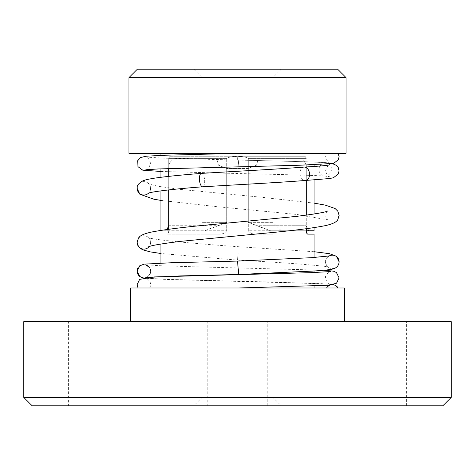 <?xml version="1.0" encoding="UTF-8"?>
<svg xmlns="http://www.w3.org/2000/svg" width="475" height="475" viewBox="0 0 475 475"><rect width="100%" height="100%" fill="white"/><g stroke="black" fill="none" stroke-linecap="round" stroke-linejoin="round"><path stroke-width="0.36" stroke-dasharray="2.38 1.78" d="M306.286 165.128L256.619 165.128L257.907 160.081L303.572 160.081L306.286 165.128L303.572 160.081L257.907 160.081L256.619 165.128L306.286 165.128L306.286 230.767L248.277 230.767L248.277 168.494L256.619 165.128L248.277 168.494L226.723 168.494L248.277 168.494L248.277 230.767C250.171 233.183 252.647 234.306 255.704 234.133C252.647 234.306 250.171 233.183 248.277 230.767L306.286 230.767L270.608 230.767L248.277 222.353L248.277 158.395C245.254 156.714 241.662 156.156 237.5 156.714C241.662 156.156 245.254 156.714 248.277 158.395L248.277 222.353L256.619 225.72L306.286 225.72L256.619 225.72L270.608 230.767L314.082 230.767M218.381 165.128L226.723 168.494L226.723 230.767L226.723 168.494L218.381 165.128L217.093 160.081L171.428 160.081L168.714 165.128L218.381 165.128L168.714 165.128L171.428 160.081L217.093 160.081L218.381 165.128M257.907 160.081L217.093 160.081L257.907 160.081M168.714 229.253L168.714 158.395L169.563 156.714L168.714 158.395L168.714 225.72L218.381 225.72L204.393 230.767L166.464 230.767L168.714 225.72L218.381 225.72L226.723 222.353L226.723 158.395C229.746 156.714 233.338 156.156 237.5 156.714L169.563 156.714L305.437 156.714L237.5 156.714L305.437 156.714L306.286 158.395L305.437 156.714L169.563 156.714L237.5 156.714C233.338 156.156 229.746 156.714 226.723 158.395L226.723 222.353L204.393 230.767L160.918 230.767L166.464 230.767L166.998 229.484M168.714 176.373L168.714 189.917L168.714 176.373M306.286 228.742L306.286 215.157L306.286 225.72L308.536 230.767M306.286 180.417L306.286 166.945L306.286 180.417M307.83 234.133L314.082 234.133M255.704 234.133L272.846 234.133L255.704 234.133M167.17 234.133C168.055 233.997 168.566 232.875 168.714 230.767C168.572 232.869 168.055 233.991 167.17 234.133L219.296 234.133L167.17 234.133M226.723 230.767C224.829 233.183 222.353 234.306 219.296 234.133L202.154 234.133L219.296 234.133C222.353 234.306 224.829 233.183 226.723 230.767L168.714 230.767L226.723 230.767M307.61 234.092L306.417 232.079M171.428 160.081L303.572 160.081L171.428 160.081M314.082 287.993L160.918 287.993L314.082 287.993M272.846 234.133L272.846 397.391L202.154 397.391L272.846 397.391L281.259 405.804L193.741 405.804L281.259 405.804M442.837 405.804L32.163 405.804M68.37 405.804L128.963 405.804L68.37 405.804L68.37 321.652L128.963 321.652L68.37 321.652M346.037 405.804L406.63 405.804L346.037 405.804L346.037 321.652L406.63 321.652L346.037 321.652M207.207 405.804L267.793 405.804L207.207 405.804L207.207 321.652L267.793 321.652L207.207 321.652M23.75 397.391L451.25 397.391M451.25 321.652L23.75 321.652M344.375 287.993L130.625 287.993M344.375 321.652L130.625 321.652L344.375 321.652M307.604 228.564L306.286 225.72L306.286 165.033M314.082 153.348L160.918 153.348L314.082 153.348L314.082 164.76M346.055 77.609L128.945 77.609M137.358 69.196L337.642 69.196M281.259 69.196L193.741 69.196L281.259 69.196L272.846 77.609L202.154 77.609L272.846 77.609L272.846 222.353L248.277 222.353L272.846 222.353L281.259 230.767M128.945 153.348L346.055 153.348M226.723 222.353L202.154 222.353L226.723 222.353M238.112 153.348L337.939 153.348L238.112 153.348L337.939 153.348L239.655 153.348L326.527 153.348L325.624 156.673C327.144 161.185 328.747 163.299 330.434 163.008L310.24 161.886L237.5 159.998L238.112 153.348L237.5 159.992M237.565 153.348L326.527 153.348M319.901 166.024A6.733 6.193 103.4 0 0 318.974 169.338A6.733 6.193 103.4 0 0 324.395 176.011A6.733 6.193 103.4 0 0 324.657 176.035A6.733 6.193 103.4 0 0 331.413 169.338A6.733 6.193 103.4 0 0 326.058 162.664A6.733 6.193 103.4 0 0 325.808 162.646A6.733 6.193 103.4 0 0 321.094 164.463M303.911 167.087A6.733 4.738 -97.4 0 0 299.998 173.767A6.733 4.738 -97.4 0 0 305.413 180.464L305.455 180.464M201.406 173.399A6.733 2.565 -95.6 0 1 204.624 180.102A6.733 2.565 -95.6 0 1 202.677 186.8L202.665 186.806M137.186 187.465A6.733 6.703 180 0 1 144.299 181.652A6.733 6.703 180 0 1 150.593 188.338C149.868 191.467 148.984 193.123 147.951 193.307M150.563 188.967A6.733 6.703 180 0 1 148.639 193.064M330.06 285.131A6.733 6.703 0 0 1 332.975 284.751M238.729 274.485L237.5 261.078M339.097 261.873A6.733 6.703 0 0 1 332.369 268.577A6.733 6.703 0 0 1 329.044 256.043M238.118 253.43L237.5 260.134L238.118 253.43M137.132 242.446A6.733 6.703 180 0 1 143.86 235.737A6.733 6.703 180 0 1 150.593 242.44M150.593 242.446A6.733 6.703 180 0 1 149.138 246.608M248.277 158.395L306.286 158.395L248.277 158.395M168.714 158.395L226.723 158.395L168.714 158.395M238.118 166.814L238.729 160.105L238.118 166.814M150.308 273.077A6.733 6.703 -0 0 0 145.338 264.605A6.733 6.703 -0 0 0 137.78 268.274M137.275 269.77A6.733 6.703 -0 0 0 137.132 271.148M143.254 277.822A6.733 6.703 -0 0 0 146.169 277.447M146.193 277.436A6.733 6.703 -0 0 0 149.708 274.473M314.082 285.992L314.082 272.549M314.082 270.993L314.082 257.515M160.918 287.993L160.918 276.634M160.918 276.563L160.918 263.12M160.918 244.007L160.918 234.133M202.154 234.133L202.154 397.391L193.741 405.804M128.963 405.804L128.963 321.652M406.63 405.804L406.63 321.652M267.793 405.804L267.793 321.652M160.918 155.396L160.918 168.839M160.918 177.276L160.918 190.849M160.918 230.369L160.918 230.767M314.082 166.458L314.082 179.936M314.082 214.023L314.082 227.65M193.741 69.196L202.154 77.609L202.154 222.353L193.741 230.767M145.801 169.765C147.416 170.121 149.013 168.013 150.605 163.43C149.091 158.917 147.488 156.809 145.807 157.1L164.136 158.151L238.729 160.111C276.07 160.954 311.909 161.791 325.814 162.64M160.918 171.469L237.5 173.518C274.675 174.355 310.917 175.204 324.657 176.029M324.401 176.011L329.513 176.736C328.427 177.193 327.115 175.222 325.583 170.816C327.311 166.214 328.617 164.243 329.513 164.896M326.064 162.664L332.488 163.62M238.438 287.998L238.783 287.993M149.702 287.993C150.83 285.659 150.878 283.522 149.839 281.574C147.968 279.294 146.627 278.213 145.807 278.326L166.933 279.484L321.136 283.646L333.373 284.668M323.653 270.251L191.247 266.689L159.57 265.685L145.807 264.801M149.506 267.496L150.409 269.58M142.85 277.905L164.297 279.312L276.705 282.156L330.386 284.246M330.416 284.252C328.688 284.662 323.475 278.481 326.242 275.108C328.094 272.644 329.484 271.457 330.416 271.563M150.587 271.142C151.697 272.401 147.85 277.382 145.807 277.495L146.068 277.453M329.626 255.912C328.023 256.084 324.692 260.733 325.642 261.868C324.876 263.186 327.833 267.259 328.949 267.377C329.038 266.03 283.397 262.461 237.5 260.134L160.918 253.502M314.082 251.714L238.729 246.727C194.756 243.693 151.097 239.691 147.856 237.423C149.049 237.726 149.958 239.4 150.587 242.44M150.587 188.343C150.165 185.796 149.429 184.3 148.372 183.855L157.902 186.253L179.96 189.359L260.71 197.184L314.082 203.128M160.918 200.408L216.25 206.607L296.827 214.439L327.833 219.866C324.894 218.631 325.215 211.88 327.863 210.906M150.587 242.446C150.165 244.993 149.429 246.483 148.384 246.929"/><path stroke-width="0.71" d="M168.714 168.554L168.714 176.373L168.714 168.554M166.998 229.484L168.714 225.72L168.714 189.917L168.714 229.253M306.417 232.079L306.286 228.742M306.286 215.157L306.286 180.417L306.286 215.157M314.082 227.65L314.082 230.767L306.286 230.767C306.434 232.875 306.945 233.997 307.83 234.133L307.61 234.092M314.082 257.515L314.082 234.133L307.83 234.133M23.75 397.391L32.163 405.804L442.837 405.804L451.25 397.391L23.75 397.391L23.75 321.652L451.25 321.652L451.25 397.391M130.625 321.652L130.625 287.993L344.375 287.993L344.375 321.652M308.536 230.767L307.604 228.564M128.945 77.609L346.055 77.609L346.055 153.348L128.945 153.348L128.945 77.609L137.358 69.196L337.642 69.196L346.055 77.609M321.094 164.463A6.733 6.193 103.4 0 0 319.901 166.024M305.413 180.464A6.733 4.738 -97.4 0 0 305.496 180.458A6.733 4.738 -97.4 0 0 309.522 173.767A6.733 4.738 -97.4 0 0 304.166 167.063A6.733 4.738 -97.4 0 0 304.083 167.069A6.733 4.738 -97.4 0 0 303.911 167.087M147.951 193.307C151.525 191.627 175.459 188.848 202.671 186.8A6.733 2.565 -95.6 0 1 202.659 186.806A6.733 2.565 -95.6 0 1 199.47 180.102A6.733 2.565 -95.6 0 1 201.388 173.399A6.733 2.565 -95.6 0 1 201.406 173.399C235.606 171.291 278.029 169.177 304.083 167.075M148.639 193.064A6.733 6.703 180 0 1 137.186 187.465M150.593 188.343A6.733 6.703 180 0 1 150.563 188.967M326.586 287.993A6.733 6.703 0 0 1 330.06 285.131M332.975 284.751A6.733 6.703 0 0 1 338.147 287.993L335.374 285.368L333.373 284.668M143.254 277.822A6.733 6.703 -0 0 1 137.132 271.148L139.769 265.774L144.323 264.136L171.576 262.74L237.5 261.078L238.729 274.485L312.746 271.082C325.048 270.287 332.072 269.491 333.824 268.69C337.09 267.526 338.847 265.258 339.103 261.873L336.454 256.328L329.508 253.68L314.082 251.714M329.044 256.043A6.733 6.703 0 0 1 339.097 261.873M149.138 246.608A6.733 6.703 180 0 1 137.132 242.446L138.397 238.26C139.537 236.229 141.966 234.127 151.804 231.996C166.036 229.3 187.963 226.652 217.58 224.046L295.604 216.487C314.955 214.1 325.707 212.242 327.863 210.906L327.839 210.918M137.78 268.274A6.733 6.703 -0 0 0 137.275 269.77M149.708 274.473A6.733 6.703 -0 0 0 150.308 273.077M314.082 287.993L314.082 285.992M314.082 272.549L314.082 270.993M160.918 263.12L160.918 244.007M160.918 153.348L160.918 155.396M160.918 168.839L160.918 177.276M160.918 190.849L160.918 230.369M314.082 164.76L314.082 166.458M314.082 179.936L314.082 214.023M338.23 153.348L339.085 156.602L338.295 159.873L333.48 163.424L299.992 165.229L158.312 168.946L145.813 169.765M237.542 153.348L165.068 155.236L146.128 156.204L140.564 157.54L137.714 160.681L137.94 166.642L142.767 170.187L160.918 171.469M332.488 163.62L336.353 165.348L338.319 167.728L339.031 170.869L338.271 173.993L333.385 177.775L329.721 178.517L305.455 180.464M329.513 164.896L328.759 165.057C325.191 165.674 316.991 166.345 304.166 167.069M305.496 180.458C279.371 182.578 237.019 184.692 202.653 186.806M201.382 173.399C181.07 174.978 165.383 176.575 154.322 178.19C145.053 179.764 146.163 179.77 142.803 180.868C138.593 183.308 136.705 185.796 137.138 188.332L139.876 194.251L153.87 199.203L160.918 200.408M138.005 287.993L137.121 284.668L139.662 279.371L154.28 276.925L311.066 272.662L330.392 271.569M238.783 287.993L328.706 285.243L336.543 283.213L339.103 277.905L336.46 272.531L333.367 271.142L323.653 270.251M145.807 264.801L149.506 267.496M150.409 269.58L150.587 271.142M137.127 271.148L139.757 276.509L142.85 277.905M145.807 277.495L180.179 275.922L238.729 274.485M237.5 261.078L310.994 257.717L329.626 255.912M160.918 253.502L150.415 251.91L142.47 249.761L138.54 246.745L137.127 242.44M314.082 203.128L325.375 205.147L335.107 208.531L337.796 211.143L339.108 215.389L337.808 219.622C336.834 221.398 334.477 223.571 325.44 225.619C311.796 228.327 290.267 230.981 260.84 233.581L180.067 241.413C161.049 243.776 150.486 245.611 148.384 246.929L148.402 246.911"/></g></svg>
